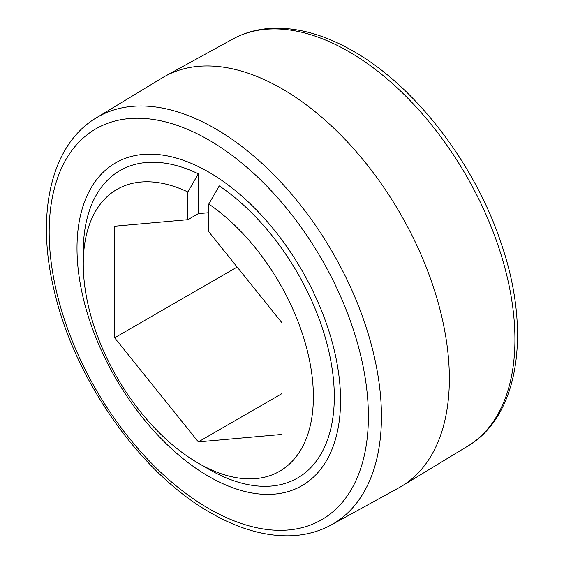 <?xml version="1.0" encoding="UTF-8"?>
<svg xmlns="http://www.w3.org/2000/svg" width="564" height="564" viewBox="0 0 564 564"><rect width="100%" height="100%" fill="white"/><g stroke="black" fill="none" stroke-linecap="round" stroke-linejoin="round"><path stroke-width="0.85" d="M96.296 117.855L162.206 77.895A236.683 136.65 60 0 1 165.132 76.21A236.683 136.65 60 0 1 282 88.76A236.683 136.65 60 0 1 436.219 295.994A236.683 136.65 60 0 1 401.794 486.119A236.683 136.65 60 0 1 398.868 487.811L331.308 524.908C318.822 531.725 305.011 535.349 289.882 535.8C264.587 536.336 238.191 528.679 210.71 512.845C140.647 473.478 74.843 380.009 54.405 291.496C35.398 214.623 50.704 144.856 96.296 117.855A235.033 135.698 60 0 1 215.258 128.641A235.033 135.698 60 0 1 369.187 337.075A235.033 135.698 60 0 1 331.308 524.908M208.779 172.119A186.36 107.597 -120 0 0 115.599 162.883A186.36 107.597 -120 0 0 87.032 312.223A186.36 107.597 -120 0 0 208.779 476.446A186.36 107.597 -120 0 0 301.959 485.674A186.36 107.597 -120 0 0 330.525 336.341A186.36 107.597 -120 0 0 208.779 172.119A186.36 107.597 -120 0 0 115.599 162.883A186.36 107.597 -120 0 0 87.032 312.223A186.36 107.597 -120 0 0 208.779 476.446A186.36 107.597 -120 0 0 301.959 485.674A186.36 107.597 -120 0 0 330.525 336.341A186.36 107.597 -120 0 0 208.779 172.119M208.779 204.048A162.721 93.948 60 0 1 313.26 402.724A162.721 93.948 60 0 1 198.316 463.178L208.779 469.22A177.512 102.486 60 0 0 334.191 402.731A177.512 102.486 60 0 0 219.241 185.887L208.779 204.048L208.779 231.762L282 322.848L282 434.421L198.324 441.894L114.64 337.794L237.155 267.061M198.324 441.894L282 393.58M114.64 337.794L114.64 226.22L187.861 219.685L187.861 191.971L198.324 173.811L198.324 213.643L208.779 212.706M198.316 463.178A162.721 93.948 60 0 1 83.26 263.896A162.721 93.948 60 0 1 187.861 191.971M198.324 213.643L187.861 219.685M83.26 263.896L83.26 251.812A177.512 102.486 60 0 1 198.324 173.811M232.692 39.106C245.375 32.19 259.412 28.552 274.809 28.2C299.907 27.826 326.07 35.49 353.29 51.176C415.837 86.567 475.565 164.751 501.607 244.656C531.33 331.759 519.049 416.013 467.704 446.166A235.033 135.698 -120 0 0 501.889 257.36A235.033 135.698 -120 0 0 348.742 51.571A235.033 135.698 -120 0 0 232.692 39.106L165.132 76.21M208.779 508.58A225.713 130.319 -120 0 0 368.384 416.429A225.713 130.319 -120 0 0 208.779 139.985A225.713 130.319 -120 0 0 49.174 232.135A225.713 130.319 -120 0 0 208.779 508.58M467.704 446.166L401.794 486.119"/></g></svg>
